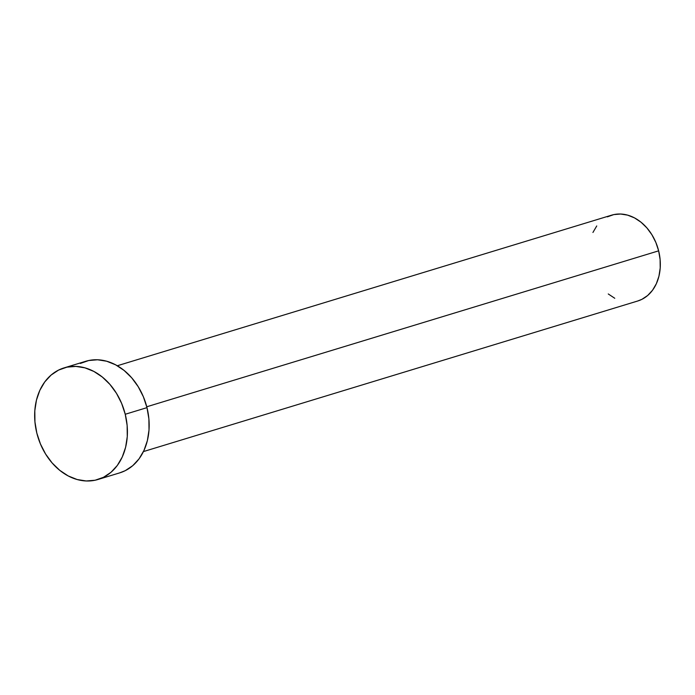 <?xml version="1.0" encoding="UTF-8"?>
<svg xmlns="http://www.w3.org/2000/svg" width="695" height="695" viewBox="0 0 695 695"><rect width="100%" height="100%" fill="white"/><g stroke="black" fill="none" stroke-linecap="round" stroke-linejoin="round"><path stroke-width="1.04" d="M143.439 451.576L637.715 301.005A44.862 34.715 -106.9 0 0 658.643 250.843L146.767 406.775L658.643 250.843A44.862 34.715 -106.9 0 0 611.574 215.181L117.299 365.752M98.03 479.472L119.775 472.852A58.319 45.132 -106.9 0 0 146.984 407.644L125.239 414.263L146.984 407.644A58.319 45.132 -106.9 0 0 85.789 361.278L64.044 367.898A58.319 45.132 73.1 0 1 125.239 414.263A58.319 45.132 73.1 0 1 98.03 479.472A58.319 45.132 73.1 0 1 36.835 433.115A58.319 45.132 73.1 0 1 64.044 367.898M80.333 363.45L88.691 360.531L97.578 359.775L106.674 361.226L115.622 364.823L124.075 370.426L131.702 377.819L138.227 386.724L143.387 396.793L146.984 407.644L148.886 418.85L149.017 429.996L147.366 440.639L144.004 450.377L139.061 458.839L132.719 465.693L125.23 470.671L119.601 472.904M36.835 433.115L34.941 421.9L34.811 410.762L36.453 400.112L39.815 390.373L44.758 381.92L51.1 375.065L58.588 370.079L66.946 367.151L75.833 366.404L84.929 367.846L93.877 371.443L102.33 377.046L109.958 384.439L116.482 393.344L121.642 403.413L125.239 414.263L127.142 425.479L127.272 436.616L125.621 447.259L122.259 456.997L117.316 465.459L110.974 472.313L103.486 477.3L95.137 480.228L86.241 480.975L77.145 479.524L68.206 475.936L59.753 470.333L52.116 462.931L45.601 454.035L40.44 443.966L36.835 433.115M607.378 216.849L613.798 214.599L620.644 214.025L627.637 215.137L634.518 217.9L641.016 222.209L646.889 227.899L651.91 234.754L655.872 242.494L658.643 250.843L660.102 259.461L660.207 268.035L658.938 276.228L656.349 283.716L652.553 290.223L647.67 295.497L641.911 299.328L637.576 301.048M614.771 298.277L608.264 293.968M592.931 232.469L596.736 225.962"/></g></svg>
